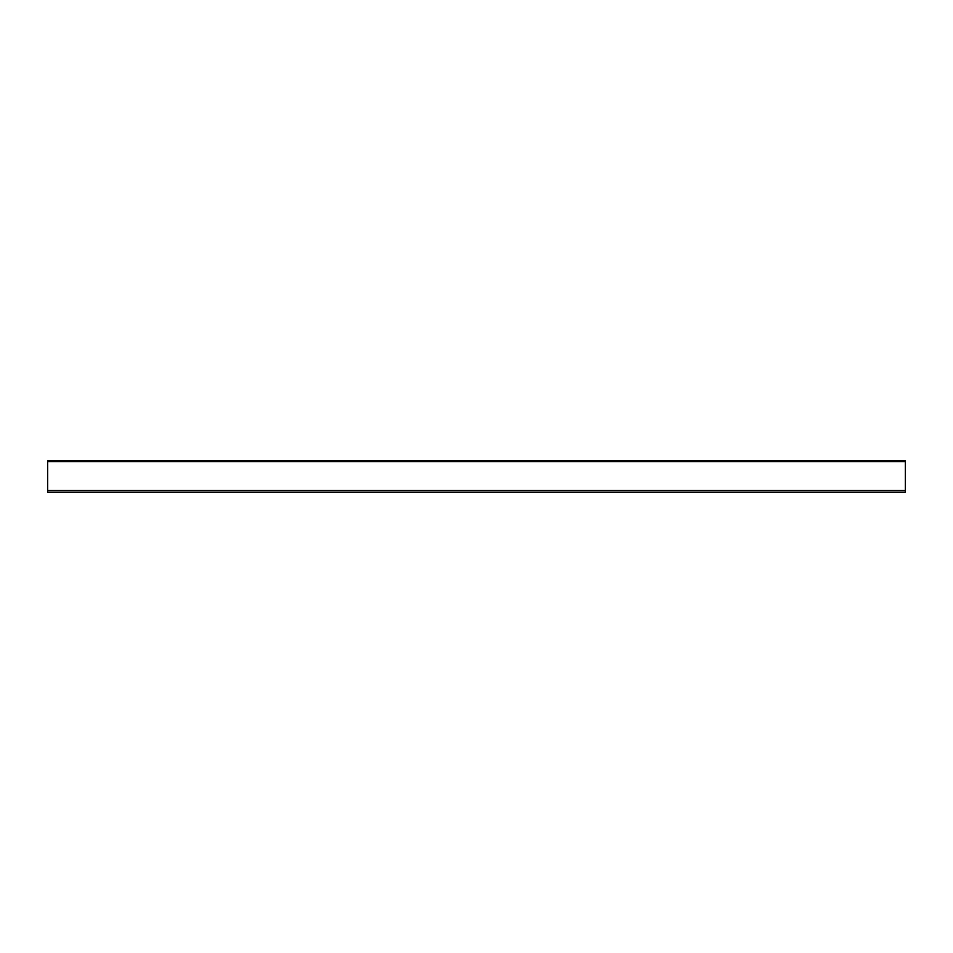 <?xml version="1.0" encoding="UTF-8"?>
<svg xmlns="http://www.w3.org/2000/svg" width="953" height="953" viewBox="0 0 953 953"><rect width="100%" height="100%" fill="white"/><g stroke="black" fill="none" stroke-linecap="round" stroke-linejoin="round"><path stroke-width="1.43" d="M47.65 490.509L47.65 492.224L905.35 492.224L905.35 460.775L47.65 460.775L47.65 490.509L905.35 490.509M47.65 461.633L905.35 461.633"/></g></svg>
